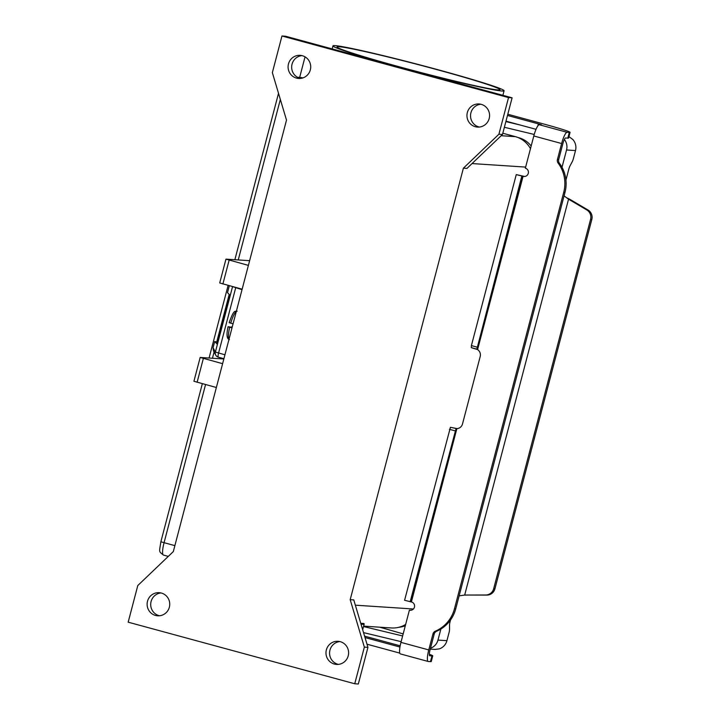<?xml version="1.0" encoding="UTF-8"?>
<svg xmlns="http://www.w3.org/2000/svg" width="720" height="720" viewBox="0 0 720 720"><rect width="100%" height="100%" fill="white"/><g stroke="black" fill="none" stroke-linecap="round" stroke-linejoin="round"><path stroke-width="1.08" d="M302.751 77.958A18.954 0.783 -165.3 0 1 301.716 77.607L297.414 77.247M213.516 350.982L213.057 347.742L214.695 341.496L217.584 342.306M214.695 341.496L217.116 344.097L229.932 295.236L227.511 292.644L229.329 285.714M232.002 327.87L228.132 326.727L232.137 327.366M436.428 69.489A84.24 3.483 -165.3 0 1 500.004 89.694A84.24 3.483 -165.3 0 1 400.617 67.149A84.24 3.483 -165.3 0 1 337.041 46.944A84.24 3.483 -165.3 0 1 436.428 69.489M335.052 45.63A88.452 3.663 14.7 0 0 332.964 45.873A88.452 3.663 14.7 0 0 408.6 69.48A88.452 3.663 14.7 0 0 501.993 91.008A88.452 3.663 14.7 0 0 504.081 90.765A88.452 3.663 14.7 0 0 428.445 67.158A88.452 3.663 14.7 0 0 335.052 45.63M360.747 623.295L363.744 623.484A88.452 3.663 -165.3 0 1 364.176 624.024A88.452 3.663 -165.3 0 1 362.097 624.267A88.452 3.663 -165.3 0 1 361.017 624.177M160.974 592.947A11.583 11.313 -86.2 0 0 159.48 615.771M161.37 593.046A11.583 11.313 93.8 0 1 157.68 615.798A11.583 11.313 93.8 0 1 147.267 602.37A11.583 11.313 93.8 0 1 161.37 593.046M339.84 641.565A11.583 11.313 -86.2 0 0 338.346 664.389M340.236 641.664A11.583 11.313 93.8 0 1 336.546 664.416A11.583 11.313 93.8 0 1 326.133 650.997A11.583 11.313 93.8 0 1 340.236 641.664M480.807 104.229A11.583 11.313 -86.2 0 0 479.313 127.053M481.203 104.337A11.583 11.313 93.8 0 1 477.513 127.089A11.583 11.313 93.8 0 1 467.1 113.661A11.583 11.313 93.8 0 1 481.203 104.337M301.941 55.611A11.583 11.313 -86.2 0 0 300.438 78.435M302.337 55.71A11.583 11.313 93.8 0 1 298.638 78.462A11.583 11.313 93.8 0 1 288.234 65.043A11.583 11.313 93.8 0 1 302.337 55.71M507.474 115.452L538.38 123.858L541.557 124.866L539.298 124.731A11.79 2.466 105.2 0 0 533.799 135.972L525.348 168.192A4.212 4.113 93.8 0 1 523.998 176.472A4.212 4.113 93.8 0 1 523.206 176.337L516.258 174.618L471.402 345.591L471.303 347.652L477.594 349.596A6.318 6.174 93.8 0 1 480.195 356.526L462.501 423.963A6.318 6.174 -86.2 0 1 456.858 428.652L450.423 427.302L457.218 428.625M524.628 176.463A4.212 4.113 93.8 0 1 524.466 176.418L516.258 174.618M539.298 124.731L567.117 132.3A11.79 2.466 -74.8 0 0 561.627 143.532L557.442 159.471A4.212 4.113 93.8 0 0 558.144 163.116A33.696 32.922 -86.2 0 1 563.742 192.258L454.473 608.76L455.733 608.85L565.002 192.339A33.696 32.922 -86.2 0 0 559.395 163.197A4.212 4.113 93.8 0 1 558.693 159.561L562.878 143.613A5.895 1.233 105.2 0 1 565.623 137.997L567.792 138.141A33.696 1.395 14.7 0 0 568.584 138.042L570.078 132.345A33.696 1.395 14.7 0 0 544.653 124.263L507.798 114.246M567.117 132.3L569.286 132.444A33.696 1.395 14.7 0 0 570.078 132.345M505.98 121.158L536.031 129.321M455.733 608.85A33.696 32.922 93.8 0 1 436.599 631.26A4.212 4.113 -86.2 0 0 434.205 634.068L430.029 650.007A5.895 1.233 105.2 0 0 429.732 655.776A5.895 1.233 105.2 0 0 429.786 655.785L431.946 655.929A33.696 1.395 14.7 0 0 432.747 655.839A33.696 1.395 14.7 0 0 429.327 654.282M432.747 655.839L431.253 661.536A33.696 1.395 14.7 0 1 430.452 661.626L428.292 661.491A11.79 2.466 -74.8 0 1 428.184 661.473L400.365 653.904A11.79 2.466 105.2 0 1 400.95 642.366L409.401 610.137L410.661 610.218A4.212 4.113 -86.2 0 0 410.823 610.263M521.82 176.13L476.865 349.164L471.303 347.652M409.401 610.137A4.212 4.113 -86.2 0 0 414.531 606.744A4.212 4.113 -86.2 0 0 411.543 601.992L404.586 600.282L450.423 427.302M454.473 608.76A33.696 32.922 93.8 0 1 435.348 631.179A4.212 4.113 -86.2 0 0 432.954 633.978L428.769 649.926A11.79 2.466 -74.8 0 0 428.184 661.473M400.167 645.813L364.59 636.138M366.984 644.193L399.762 653.103M365.004 637.551L399.942 647.046M410.157 601.794L455.985 428.814M411.39 601.956L456.858 428.652L454.176 428.04M173.313 551.592L137.79 585.54L128.178 622.179L354.744 683.766L364.356 647.127L350.19 599.67L463.392 168.174L498.915 134.226L508.527 97.587L281.961 36L272.349 72.639L286.506 120.096L173.313 551.592M508.527 97.587L512.1 97.821L285.543 36.234L281.961 36M498.915 134.226L502.497 134.46L512.1 97.821M463.392 168.174L466.974 168.408L502.497 134.46M350.19 599.67L353.772 599.904L367.938 647.361L364.356 647.127M354.744 683.766L358.326 684L367.938 647.361M530.469 148.653A25.272 24.696 -86.2 0 0 515.331 136.638L502.812 133.236M363.627 626.13L391.401 627.957A25.272 24.696 -86.2 0 0 405.657 624.429M517.707 137.421L518.697 137.691A24.426 23.868 93.8 0 1 531.162 146.007M405.324 625.698A24.426 23.868 93.8 0 1 398.826 627.291M248.391 265.383L225.963 259.146L219.717 282.96L242.145 289.197M225.963 259.146L249.633 260.676M222.606 363.69L200.169 357.453L193.923 381.267L216.36 387.504M200.169 357.453L223.839 358.983M237.168 311.184C235.125 311.958 234.387 308.079 229.149 322.659L233.073 323.802M231.183 327.105L232.227 326.997M231.228 326.934L232.182 327.186M440.865 629.046L437.967 640.089A11.79 11.52 93.8 0 1 430.488 648.234M434.97 649.413L439.2 648.909A11.79 11.52 -86.2 0 0 446.922 640.674L449.028 632.673A4.212 0.882 105.2 0 0 449.523 629.532L449.523 625.059A4.212 0.882 -74.8 0 1 450.027 621.927L450.531 619.974M568.962 136.611L572.832 139.509A11.79 11.52 -86.2 0 1 575.505 150.561L573.399 158.571A4.212 0.882 -74.8 0 1 572.265 161.667L569.961 165.987A4.212 0.882 105.2 0 0 568.827 169.083L565.947 180.054M562.005 167.292L566.55 149.976A11.79 11.52 93.8 0 0 564.363 139.482M520.362 125.064L505.872 121.572M504.378 127.278L534.222 134.46M566.37 197.622L569.79 199.278L568.539 199.197L564.075 195.867M459.135 595.863L464.688 595.044L485.712 594.999A8.424 8.235 -86.2 0 0 493.668 588.735L494.919 588.816L591.822 219.456A8.424 8.235 -86.2 0 0 587.997 209.988L569.79 199.278M494.919 588.816A8.424 8.235 93.8 0 1 486.972 595.08L464.688 595.044L568.539 199.197L586.737 209.907A8.424 8.235 93.8 0 1 590.571 219.375L591.822 219.456M493.668 588.735L590.571 219.375M435.123 649.422L430.263 649.107M401.13 641.655L363.528 632.61M403.164 633.906A147.42 6.102 14.7 0 0 379.629 627.183M363.519 626.544L402.633 635.958M235.782 287.469A4.212 0.882 105.2 0 0 235.656 287.928L218.565 353.061A4.212 0.882 105.2 0 0 218.07 355.95A4.212 0.882 105.2 0 0 218.358 357.183A4.212 0.882 105.2 0 0 218.394 357.183L223.92 358.686L218.358 357.183A4.212 4.203 -28.4 0 1 215.388 352.053L213.057 347.742M161.523 541.944L160.893 541.683C159.273 552.456 158.481 551.133 163.44 555.066A12.636 2.637 -74.8 0 1 164.07 542.691L161.523 541.944M297.576 77.337L301.716 77.607M163.548 555.084A12.636 2.637 -74.8 0 1 163.44 555.066L168.291 556.38M174.87 545.634L164.07 542.691L205.551 384.57M212.454 358.236L214.083 352.035M216.702 342.063L229.194 294.444M238.248 259.929L280.35 99.45M224.937 354.789L215.388 352.053L232.479 286.92A4.212 4.203 -28.4 0 1 232.578 286.596M232.254 286.515L242.028 289.656M229.005 339.309A14.742 3.078 -74.8 0 1 229.671 327.24M523.206 176.337L524.466 176.418M558.144 163.116L559.395 163.197M563.742 192.258L565.002 192.339M557.442 159.471L558.693 159.561M569.286 132.444L567.792 138.141M538.38 123.858L537.849 125.874M561.627 143.532L533.799 135.972M477.189 349.182L522.576 176.184M476.973 347.103L471.402 345.591M523.062 176.292L477.594 349.596M400.95 642.366L428.769 649.926M435.348 631.179L436.599 631.26M432.954 633.978L434.205 634.068M430.452 661.626L431.946 655.929M410.904 601.839L456.291 428.832M455.004 430.821L449.442 429.309M355.347 605.187L413.424 608.994M472.041 163.566L525.636 167.085M501.174 135.711L515.331 136.638M229.14 260.154L222.894 283.968M203.355 358.461L197.109 382.275M230.733 323.172A14.742 3.078 -74.8 0 1 236.313 311.418M437.967 640.089L446.922 640.674M575.505 150.561L566.55 149.976M586.737 209.907L587.997 209.988M485.712 594.999L486.972 595.08M278.514 93.312L234.864 259.713M228.123 285.39L209.07 358.02M202.338 383.697L160.893 541.683M299.664 77.391L305.046 56.853M213.444 350.856L215.757 355.122A4.212 4.212 0 0 0 218.358 357.183M332.964 45.873L332.163 48.906M362.682 629.748L364.176 624.024M502.884 95.319L504.081 90.765M229.437 339.633C226.773 338.931 226.314 334.629 228.078 326.736M465.876 595.125L464.049 595.116"/></g></svg>
